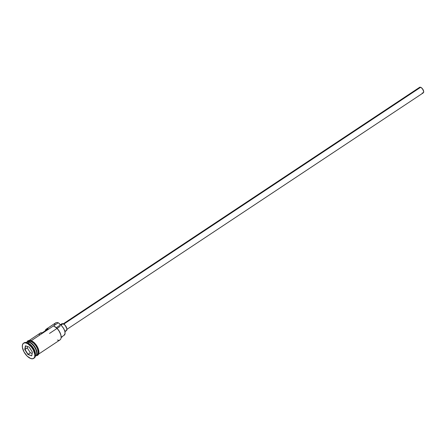 <?xml version="1.0" encoding="UTF-8"?>
<svg xmlns="http://www.w3.org/2000/svg" width="446" height="446" viewBox="0 0 446 446"><rect width="100%" height="100%" fill="white"/><g stroke="black" fill="none" stroke-linecap="round" stroke-linejoin="round"><path stroke-width="0.67" d="M54.523 325.234A8.296 4.086 56.4 0 1 58.22 322.781L58.688 322.954A7.961 3.919 -123.6 0 0 58.682 322.954A7.961 3.919 -123.6 0 0 58.677 322.954A4.978 2.453 -123.6 0 0 60.522 324.889L56.319 327.682L60.522 324.889L61.888 326.126L63.661 328.529L64.798 331.155L65.071 333.485L64.029 335.342M38.713 354.04L59.998 339.919A8.296 4.086 -123.6 0 0 59.976 332.794A8.296 4.086 -123.6 0 0 53.408 325.976L31.332 340.627L58.22 322.781L58.688 322.954A7.961 3.919 56.4 0 1 58.688 322.954L60.522 324.889A6.718 3.312 -123.6 0 1 64.609 330.57A6.718 3.312 -123.6 0 1 64.179 335.253L61.124 337.276M66.928 329.343L423.254 92.874A3.317 1.633 -123.6 0 0 423.243 90.025A3.317 1.633 -123.6 0 0 420.617 87.293L63.795 324.097L420.617 87.293A3.317 1.633 -123.6 0 0 419.58 87.344L63.26 323.813M64.926 331.668L66.365 330.715A4.148 2.04 -123.6 0 0 66.354 327.152A4.148 2.04 -123.6 0 0 63.07 323.74L60.896 325.184L63.07 323.74A4.148 2.04 -123.6 0 0 61.782 323.802L60.344 324.755M36.695 353.55A8.128 4.003 56.4 0 0 29.207 342.266A8.128 4.003 56.4 0 1 36.689 352.819M35.334 356.265A8.296 4.086 -123.6 0 0 35.663 349.251A8.296 4.086 -123.6 0 0 28.984 342.182A8.296 4.086 -123.6 0 0 26.398 342.305L26.152 342.467M26.587 342.193A8.296 4.086 56.4 0 1 26.76 342.065A8.296 4.086 56.4 0 1 29.347 341.943L29.263 342.166A8.128 4.003 -123.6 0 1 35.24 347.958A8.128 4.003 -123.6 0 1 36.41 355.061A8.128 4.003 -123.6 0 0 35.24 347.958A8.128 4.003 -123.6 0 0 29.263 342.166L29.347 341.943A8.296 4.086 56.4 0 1 35.959 348.878A8.296 4.086 56.4 0 1 35.831 355.953M23.85 343.035A9.126 4.493 56.4 0 1 26.977 342.679A9.126 4.493 -123.6 0 0 24.134 342.807A9.126 4.493 -123.6 0 0 23.85 343.035M53.877 326.149L56.999 328.317L58.9 330.648L60.784 334.628L61.13 337.098A7.961 3.919 -123.6 0 0 53.877 326.149L53.408 325.976L58.22 322.781A8.296 4.086 -123.6 0 0 55.639 322.898L46.25 329.126A8.296 4.086 56.4 0 1 48.207 328.836L42.192 332.827A8.296 4.086 -123.6 0 0 40.235 333.117L29.542 340.22M62.228 336.841L61.113 337.583L62.228 336.841M39.95 333.352L42.192 332.827L48.207 328.836L46.579 328.953L45.224 330.809A8.296 4.086 56.4 0 1 46.25 329.126M29.347 341.943A8.296 4.086 56.4 0 1 35.909 348.766A8.296 4.086 56.4 0 1 35.936 355.886L37.135 355.088A8.296 4.086 -123.6 0 0 37.113 347.969A8.296 4.086 -123.6 0 0 30.545 341.145L29.347 341.943L30.545 341.145A8.296 4.086 -123.6 0 0 27.964 341.262L26.76 342.065M29.263 342.166A8.128 4.003 -123.6 0 0 27.708 341.943M33.623 358.417L34.225 358.015A9.126 4.493 -123.6 0 0 34.203 350.182A9.126 4.493 -123.6 0 0 26.977 342.679L26.375 343.08A9.126 4.493 56.4 0 1 33.601 350.584A9.126 4.493 56.4 0 1 33.623 358.417A9.126 4.493 56.4 0 1 30.78 358.545L32.865 358.74L34.297 357.725L34.693 356.806L34.782 354.325L33.171 349.742L31.181 346.787L27.568 343.626L25.271 342.829L23.476 343.247L22.462 344.814L22.378 347.3L23.984 351.883L27.145 356.109L30.78 358.545A9.126 4.493 56.4 0 1 23.56 351.041A9.126 4.493 56.4 0 1 23.532 343.208A9.126 4.493 56.4 0 1 26.375 343.08L26.977 342.679A9.126 4.493 56.4 0 1 27.139 342.74A9.126 4.493 56.4 0 1 35.457 355.278L35.49 354.436A8.296 4.086 -123.6 0 0 27.925 343.035A8.296 4.086 -123.6 0 0 27.78 342.985L28.984 342.182L27.78 342.98A8.296 4.086 56.4 0 1 35.463 354.832M27.301 341.831L28.611 340.9L30.529 341.078A0.413 0.301 -70.8 0 1 31.131 340.677A0.413 0.301 109.2 0 0 30.529 341.078A8.379 4.125 56.4 0 1 37.28 348.226A8.379 4.125 56.4 0 1 36.929 355.3M36.377 355.122A8.379 4.125 -123.6 0 0 38.278 348.805A8.379 4.125 -123.6 0 0 31.131 340.677L32.224 341.179M31.738 355.836L27.908 354.503L24.747 349.48L25.422 345.789L29.252 347.116L32.407 352.139L31.738 355.836L32.407 352.139L29.252 347.116L25.422 345.789L29.258 347.122L25.422 345.789L24.747 349.48L25.645 345.867L24.993 349.447L27.278 347.93L24.747 349.48L27.908 354.503L31.738 355.836L28.048 354.308L30.334 352.792L32.151 353.422L30.334 352.792L28.048 354.308L24.993 349.447L27.908 354.503L31.738 355.836M35.329 356.287L35.574 356.125A8.296 4.086 -123.6 0 0 35.552 349.006A8.296 4.086 -123.6 0 0 28.984 342.182M30.529 341.078L33.868 343.314L35.92 345.789L37.453 348.633L38.317 352.63L37.798 354.525L36.488 355.456M37.185 355.055L38.111 353.628L38.189 351.37L37.408 348.627L35.886 345.817L33.857 343.364L31.627 341.642L29.542 340.917L27.914 341.302M29.213 340.499L28.466 340.833M37.838 354.726L38.769 353.282L38.919 352.228M38.847 351.002L38.055 348.231M37.369 346.793L35.541 344.083L33.35 341.937M27.953 341.491L28.516 340.9M35.457 355.278A9.126 4.493 56.4 0 1 33.907 358.188M58.22 322.781L58.682 322.954M39.493 333.976L39.209 334.807M61.292 324.532L62.122 323.651L63.07 323.74L65.255 325.429L66.894 328.853L66.393 330.698M65.579 330.887L65.077 330.77M419.19 87.929L419.563 87.355L420.617 87.293L422.362 88.642L423.672 91.385L423.271 92.857M422.618 93.013L422.217 92.919M53.408 325.976A8.296 4.086 56.4 0 1 53.553 326.026A8.296 4.086 56.4 0 1 61.119 337.427A8.296 4.086 56.4 0 1 57.411 340.036M61.124 337.254A7.961 3.919 -123.6 0 0 61.13 337.092L61.119 337.427M27.535 346.525L27.278 347.93L30.334 352.792L27.278 347.93L27.535 346.525M32.391 352.111L31.755 355.596L32.391 352.111M23.532 343.208L24.134 342.807M26.989 341.915L28.003 340.638L30.964 340.482L34.459 342.818L36.689 345.55L38.256 348.566L39.036 352.234L38.585 354.319L37.637 355.351L36.159 355.735M27.139 342.74L27.925 343.035M53.553 326.026L53.86 326.143M49.517 333.43L56.531 328.774M57.088 328.407L60.076 326.427"/></g></svg>
